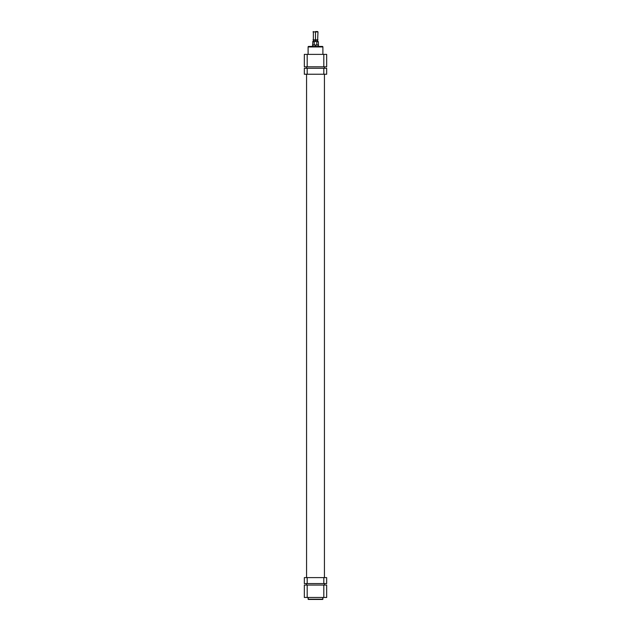 <?xml version="1.0" encoding="UTF-8"?>
<svg xmlns="http://www.w3.org/2000/svg" width="631" height="631" viewBox="0 0 631 631"><rect width="100%" height="100%" fill="white"/><g stroke="black" fill="none" stroke-linecap="round" stroke-linejoin="round"><path stroke-width="0.95" d="M308.354 599.45L322.646 599.45L308.102 599.205L322.646 599.45L322.898 597.462L322.898 599.205L308.102 599.205L308.102 597.462L308.385 599.45M304.331 597.462L326.669 597.462L326.669 585.055L304.331 585.055L304.331 597.462L304.331 585.055L323.813 585.055L323.813 597.462L307.187 597.462L307.187 585.055L307.187 597.462L304.331 597.462M326.669 597.462L326.669 585.055L323.813 585.055L323.813 597.462L326.669 597.462M306.563 66.799L306.563 68.282L306.563 66.799M306.563 74.245L306.563 577.61L306.563 74.245M306.563 583.565L306.563 585.055L306.563 583.565M324.437 585.055L324.437 583.565L324.437 585.055M324.437 577.61L324.437 74.245L324.437 577.61M324.437 68.282L324.437 66.799L324.437 68.282M308.598 46.442A0.497 0.497 0 0 0 308.102 46.939L308.102 54.384L308.102 46.939L322.898 46.939L322.898 54.384L322.898 46.939A0.497 0.497 0 0 0 322.402 46.442L308.598 46.442A0.497 0.497 0 0 0 308.102 46.939L322.898 46.939A0.497 0.497 0 0 0 322.402 46.442L308.63 46.442M326.669 54.384L304.331 54.384L304.331 66.799L326.669 66.799L326.669 54.384L326.669 66.799L307.187 66.799L307.187 54.384L323.813 54.384L323.813 66.799L323.813 54.384L326.669 54.384M304.331 54.384L304.331 66.799L307.187 66.799L307.187 54.384L304.331 54.384M315.5 31.897L313.015 31.897L315.5 31.897L315.5 39.887L313.015 39.887L315.5 39.887L315.5 31.897L317.985 31.897L315.5 31.897M315.5 40.234L317.985 39.887L315.5 39.887L317.638 40.234L315.5 40.234L315.5 41.48L315.5 40.234L313.362 40.234L315.5 40.234M315.5 45.077L312.519 45.077L315.5 45.077L312.645 44.951L314.183 44.951L314.191 41.678L314.885 41.48L312.897 41.48L316.115 41.48L312.645 41.725L314.183 41.725L314.183 44.951L318.481 45.077L315.5 45.077L315.5 46.442L315.5 45.077M318.481 46.442L318.355 41.725L316.115 41.48L316.809 41.678L316.817 44.951L318.355 44.951L316.817 44.951L316.817 41.725L318.355 41.725L316.778 41.638M317.638 31.55L315.5 31.55L317.985 31.897L317.638 40.234M318.103 41.48L316.115 41.48M326.669 583.565L326.669 577.61L323.813 577.61L323.813 583.565L307.187 583.565L307.187 577.61L323.813 577.61L304.331 577.61L304.331 583.565L307.187 583.565L304.331 583.565L304.331 577.61L307.187 577.61L307.187 583.565L326.669 583.565L323.813 583.565L323.813 577.61L326.669 577.61L326.669 583.565M304.331 68.282L304.331 74.245L307.187 74.245L307.187 68.282L323.813 68.282L323.813 74.245L307.187 74.245L326.669 74.245L326.669 68.282L323.813 68.282L326.669 68.282L326.669 74.245L323.813 74.245L323.813 68.282L304.331 68.282L307.187 68.282L307.187 74.245L304.331 74.245L304.331 68.282M313.362 40.234L313.362 31.55M312.897 41.48L312.519 46.442M313.441 40.234L313.441 41.48M317.559 40.234L317.559 41.48"/></g></svg>
